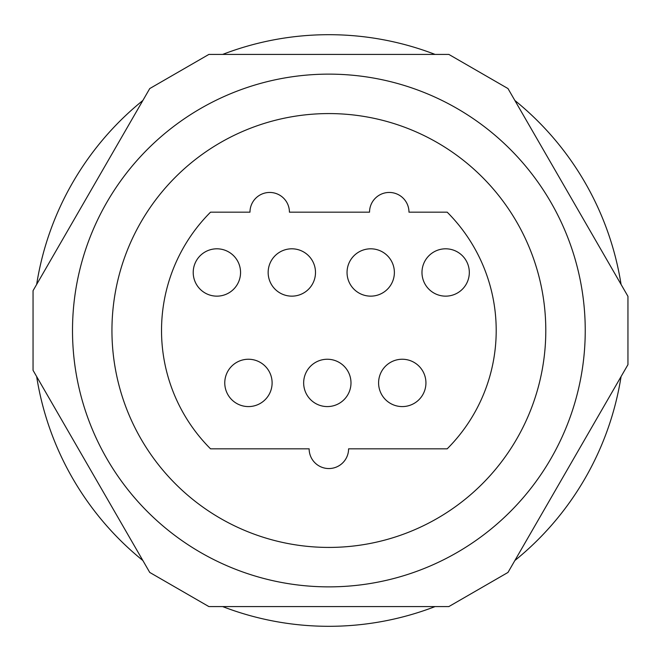 <?xml version="1.0" encoding="UTF-8"?>
<svg xmlns="http://www.w3.org/2000/svg" width="661" height="661" viewBox="0 0 661 661"><rect width="100%" height="100%" fill="white"/><g stroke="black" fill="none" stroke-linecap="round" stroke-linejoin="round"><path stroke-width="0.99" d="M36.661 376.572A295.814 295.814 0 0 0 142.859 560.52M222.666 606.591A295.814 295.814 0 0 0 435.062 606.591M514.869 560.52A295.814 295.814 0 0 0 621.067 376.572M621.067 284.428A295.814 295.814 0 0 0 514.869 100.48M435.062 54.409A295.814 295.814 0 0 0 222.666 54.409M142.859 100.48A295.814 295.814 0 0 0 36.661 284.428M210.537 448.827A167.34 167.34 0 0 1 210.537 212.173L249.982 212.173A19.723 19.723 0 0 1 269.705 192.45A19.723 19.723 0 0 1 289.427 212.173L369.54 212.173A19.723 19.723 0 0 1 389.263 192.45A19.723 19.723 0 0 1 408.977 212.173L447.191 212.173A167.34 167.34 0 0 1 447.191 448.827L348.587 448.827A19.723 19.723 0 0 1 328.864 468.55A19.723 19.723 0 0 1 309.141 448.827L210.537 448.827M272.109 382.909A23.664 23.664 0 0 0 236.605 362.418A23.664 23.664 0 0 0 236.605 403.408A23.664 23.664 0 0 0 272.109 382.909M394.377 272.472A23.664 23.664 0 0 0 358.882 251.981A23.664 23.664 0 0 0 358.882 292.972A23.664 23.664 0 0 0 394.377 272.472M240.554 272.472A23.664 23.664 0 0 0 205.05 251.981A23.664 23.664 0 0 0 205.05 292.972A23.664 23.664 0 0 0 240.554 272.472M350.991 382.909A23.664 23.664 0 0 0 315.495 362.418A23.664 23.664 0 0 0 315.495 403.408A23.664 23.664 0 0 0 350.991 382.909M469.318 272.472A23.664 23.664 0 0 0 433.814 251.981A23.664 23.664 0 0 0 433.814 292.972A23.664 23.664 0 0 0 469.318 272.472M315.495 272.472A23.664 23.664 0 0 0 279.991 251.981A23.664 23.664 0 0 0 279.991 292.972A23.664 23.664 0 0 0 315.495 272.472M425.932 382.909A23.664 23.664 0 0 0 390.428 362.418A23.664 23.664 0 0 0 390.428 403.408A23.664 23.664 0 0 0 425.932 382.909M545.796 330.5A216.932 216.932 0 0 1 220.402 518.364A216.932 216.932 0 0 1 220.402 142.636A216.932 216.932 0 0 1 545.796 330.5M585.241 330.5A256.377 256.377 0 0 1 200.68 552.522A256.377 256.377 0 0 1 200.68 108.478A256.377 256.377 0 0 1 585.241 330.5M149.741 572.434L208.901 606.591L448.827 606.591L507.987 572.434L627.95 364.657L627.95 296.343L507.987 88.566L448.827 54.409L208.901 54.409L149.741 88.566L33.05 290.675L33.05 370.325L149.741 572.434"/></g></svg>
